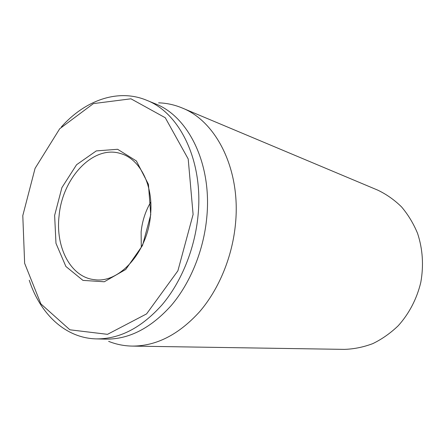 <?xml version="1.0" encoding="UTF-8"?>
<svg xmlns="http://www.w3.org/2000/svg" width="445" height="445" viewBox="0 0 445 445"><rect width="100%" height="100%" fill="white"/><g stroke="black" fill="none" stroke-linecap="round" stroke-linejoin="round"><path stroke-width="0.67" d="M132.204 346.093L344.363 349.381C353.986 349.075 363.493 347.145 372.882 343.59C382.038 339.118 390.476 333.177 398.197 325.773C409.072 313.753 416.921 298.723 420.814 282.28C423.812 265.353 422.728 249.05 417.566 233.369C413.466 223.485 408.121 214.657 401.535 206.886C394.359 199.861 386.427 194.276 377.738 190.132L182.111 107.957C216.131 121.229 240.645 169.089 235.577 222.856C232.663 256.092 219.179 288.983 199.577 311.761C178.69 334.696 156.234 346.143 132.204 346.093C123.949 345.937 116.095 344.352 108.63 341.348M59.085 215.858C62.339 177.839 93.483 144.447 120.884 153.647C140.086 159.054 153.642 185.632 150.516 215.28C147.59 252.348 119.026 283.621 94.479 279.666C70.772 277.368 55.302 247.287 59.085 215.858M150.749 214.746L148.441 184.33L136.387 160.968L117.614 149.286L96.287 150.911L76.579 164.717L61.905 187.618L54.629 215.402L55.97 243.309L65.877 266.466L82.948 280.389L104.291 281.768L125.729 269.475L142.539 245.445L150.749 214.746M150.788 202.041C145.443 211.175 142.222 221.148 141.121 231.973L141.293 247.353M22.795 215.619L35.072 168.371L59.708 128.755L93.394 103.602L130.958 98.807L165.273 117.747L188.202 158.971L193.102 214.457L177.894 270.805L146.572 313.903L107.506 334.334L69.887 329.801L40.868 303.891L24.636 263.295L22.795 215.619M29.237 280.228C40.161 313.909 65.376 338.183 96.304 338.89C119.638 339.151 141.61 327.737 162.214 304.647C181.549 281.713 195.01 248.488 198.092 214.98C203.448 160.634 179.569 112.657 146.338 100.136C117.73 88.371 84.889 100.481 61.36 126.936M96.304 338.89L105.815 339.135C129.056 339.39 150.888 328.149 171.325 305.415C190.499 282.831 203.81 250.123 206.808 217.121C212.037 163.593 188.241 116.223 155.149 103.735L146.338 100.136M158.615 102.84C166.658 103.084 174.49 104.786 182.111 107.957"/></g></svg>
